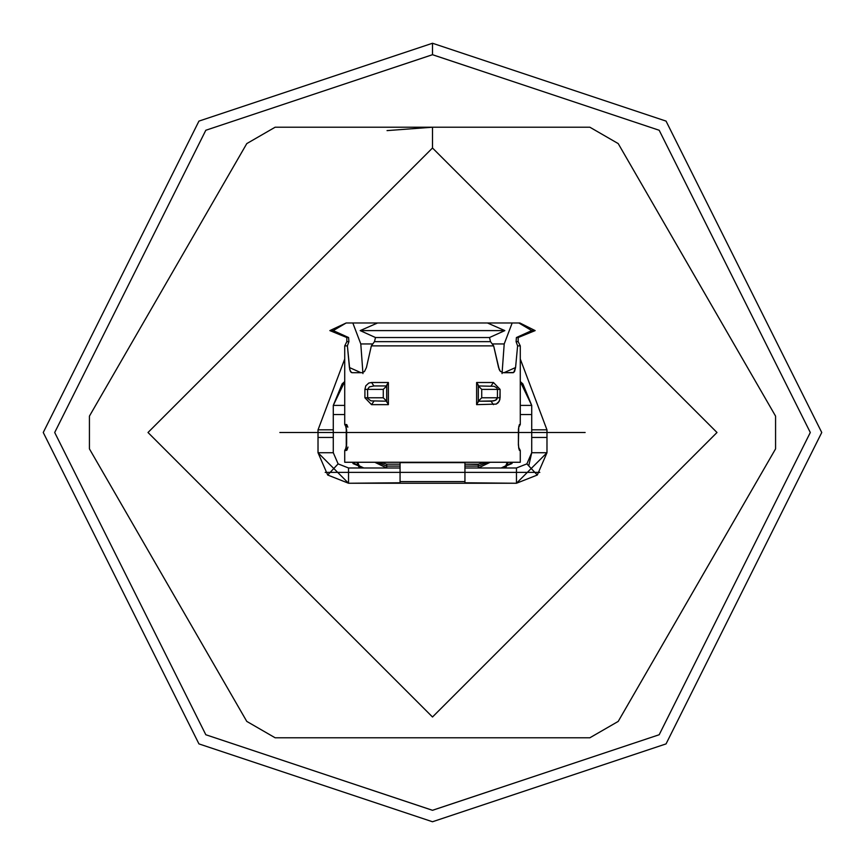 <?xml version="1.0" encoding="UTF-8"?>
<svg xmlns="http://www.w3.org/2000/svg" width="865" height="865" viewBox="0 0 865 865"><rect width="100%" height="100%" fill="white"/><g stroke="black" fill="none" stroke-linecap="round" stroke-linejoin="round"><path stroke-width="1.3" d="M279.849 432.5L585.151 432.5L279.849 432.5M508.133 462.267L506.003 467.197M495.991 483.254L369.009 483.254M358.997 467.197L356.867 462.267M325.186 472.387L539.814 472.387M546.95 429.829L520.276 358.997M465.835 322.98L399.165 322.98M344.724 358.997L318.05 429.829M432.5 148.001L716.999 432.5L432.5 716.999L148.001 432.5L432.5 148.001L716.999 432.5L432.5 716.999L148.001 432.5L432.5 148.001L432.5 127.209L589.843 127.209L275.156 127.209L432.5 127.209L432.5 148.001L148.001 432.5L432.5 716.999L716.999 432.5L432.5 148.001M649.01 196.917L744.83 362.889M728.957 335.382L664.839 224.327M736.904 515.832L618.216 721.41L736.861 515.918M432.5 127.209L387.044 130.615L432.5 127.209L275.156 127.209L246.785 143.59L89.43 416.119L246.785 143.59L89.43 416.119L89.43 448.881L246.785 721.41L89.43 448.881L246.785 721.41L275.156 737.791L589.843 737.791L275.156 737.791L589.843 737.791L618.216 721.41L775.57 448.881L775.57 416.119L618.216 143.59L589.843 127.209L618.216 143.59M275.156 737.791L246.785 721.41M89.43 448.881L89.43 416.119M246.785 143.59L275.156 127.209M775.57 416.119L775.57 448.881M618.216 721.41L589.843 737.791M432.5 43.25L432.5 54.7L659.184 130.258L810.3 432.5L659.184 734.742L432.5 810.3L205.816 734.742L54.7 432.5L205.816 130.258L432.5 54.7L205.816 130.258L54.7 432.5L205.816 734.742L432.5 810.3L659.184 734.742L810.3 432.5L659.184 130.258L432.5 54.7L659.184 130.258L810.3 432.5L659.184 734.742L432.5 810.3L205.816 734.742L54.7 432.5L205.816 130.258L432.5 54.7L432.5 43.25L198.95 121.1L43.25 432.5L198.95 743.9L432.5 821.75L198.95 743.9L43.25 432.5L198.95 121.1L432.5 43.25L666.05 121.1L821.75 432.5L666.05 743.9L432.5 821.75L666.05 743.9L821.75 432.5L666.05 121.1L432.5 43.25L198.95 121.1L43.25 432.5L198.95 743.9L432.5 821.75M344.724 405.404L333.285 405.404L333.285 414.562L344.724 414.562L333.285 414.562L333.285 405.404L342.118 383.919L333.285 405.404L344.724 405.404M333.285 414.562L333.285 429.829L333.285 414.562L333.285 429.829L318.017 429.829L333.285 429.829L333.285 437.463L333.285 429.829M520.276 381.573L522.676 383.714L520.276 381.573L531.716 405.404L531.716 429.829L546.983 429.829L531.716 429.829L531.716 437.463L546.983 437.463L546.983 429.829L546.983 437.463L531.716 437.463L531.716 452.73L546.983 452.73L546.983 437.463L546.983 452.73L531.716 452.73L531.716 405.404L520.276 405.404L531.716 405.404L520.276 381.584M522.882 383.919L531.716 405.404L522.882 383.919M478.291 464.17L484.627 462.267L478.291 464.17L478.291 466.084L487.644 462.267L478.291 466.084L478.291 467.987L490.206 462.267L478.291 467.987L478.291 466.084L464.938 466.084L478.291 466.084L478.291 464.17L464.938 464.17L478.291 464.429M520.276 414.562L531.716 414.562L520.276 414.562M318.017 429.829L318.017 437.463L333.285 437.463L318.017 437.463L318.017 452.73L333.285 452.73L333.285 437.463L333.285 452.73L318.017 452.73L327.694 475.026L348.541 483.254L348.541 467.987L338.118 463.878L327.694 475.026L338.118 463.878L333.285 452.73L338.118 463.878L348.541 467.987L348.541 483.254L327.694 475.026L318.017 452.73L318.017 429.829M501.192 467.987L511.983 463.521L501.192 467.987L513.107 462.267L501.192 467.987M528.742 465.867L531.716 452.73L526.882 463.878L537.306 475.026L546.983 452.73L537.306 475.026L526.882 463.878L516.459 467.987L516.459 483.254L537.306 475.026L516.459 483.254L546.983 452.73M353.017 463.521L363.787 467.987L351.893 462.267L363.808 467.987L353.147 463.651M327.694 475.026L318.017 452.73L348.541 483.254L400.062 482.778L400.062 462.645L464.938 462.645L464.938 482.778L516.459 483.254L516.459 467.987L526.882 463.878L531.716 452.73M516.459 467.987L464.938 467.987L516.459 467.987M400.062 467.987L348.541 467.987L400.062 467.987M338.118 463.878L333.285 452.73L338.118 463.878M386.709 464.17L400.062 464.17L386.709 464.17L386.709 466.084L400.062 466.084L386.709 466.084L386.709 467.987L374.794 462.267L386.709 467.987L386.709 466.084L377.356 462.267L386.709 466.084L386.709 464.17L380.373 462.267L386.709 464.17M516.459 483.254L348.541 483.254M371.442 483.254L444.837 483.254M414.497 483.254L418.822 483.254L414.497 483.254M420.163 483.254L428.683 483.254M478.291 483.254L436.317 483.254M359.991 467.5L357.71 462.267L359.991 467.5M507.29 462.267L505.009 467.5L507.29 462.267M342.324 383.714L344.724 381.573L333.285 405.404L344.724 381.584L342.324 383.714M400.062 462.645L400.062 481.589L464.938 481.589L464.938 462.645L400.062 462.645M464.938 482.778L464.938 481.589L400.062 481.589L400.062 482.778L379.919 483.254L485.081 483.254L464.938 482.778M518.427 431.354L518.427 443.572L518.427 429.116L519.335 424.672L520.276 424.488L520.276 345.87L520.276 424.488L519.335 424.672L518.427 429.116L518.384 444.988L518.74 426.661M518.73 447.573L520.276 450.438L520.276 462.267L520.276 450.438L519.227 450.038L518.384 444.988L519.227 450.038L520.276 450.438L518.73 447.573M352.358 322.98L487.428 322.98L377.572 322.98L360.175 330.603L504.825 330.603L360.175 330.603L375.496 337.534L489.504 337.534L504.825 330.603L487.428 322.98L519.887 322.98L518.827 322.98L531.748 330.603L535.154 330.603L519.887 322.98L535.154 330.603L531.748 330.603L516.416 337.534L516.091 341.653L518.167 341.653L516.091 341.653L517.605 345.87L520.276 345.87L518.167 341.653L520.276 345.87L517.605 345.87L515.572 367.539L513.713 372.512L503.16 372.707L500.316 371.312L498.575 367.539L493.656 345.87L371.345 345.87L366.425 367.539L364.468 371.539L361.84 372.707L352.077 372.707L351.136 372.404L349.752 369.571L347.395 345.87L344.724 345.87L347.395 345.87L348.909 341.653L346.833 341.653L346.811 337.534L329.846 330.603L346.811 337.534L348.584 337.534L333.252 330.603L329.846 330.603L333.252 330.603L346.173 322.98L329.846 330.603M352.823 322.98L360.792 343.946L362.954 373.583L360.792 343.946L372.772 343.946L360.792 343.946L352.823 322.98L346.173 322.98L333.252 330.603L348.584 337.534L346.811 337.534L346.833 341.653L348.909 341.653L348.584 337.534L348.909 341.653L347.395 345.87L349.428 367.539L360.835 372.631L349.428 367.539L350.336 371.312L352.077 372.707L361.84 372.707L364.468 371.539L366.425 367.539L371.345 345.87L493.656 345.87L490.52 341.653L374.48 341.653L371.345 345.87L374.48 341.653L490.52 341.653L489.504 337.534L375.496 337.534L374.48 341.653L375.496 337.534L360.175 330.603L377.572 322.98L352.823 322.98M502.046 373.583L504.209 343.946L492.228 343.946L504.209 343.946L512.177 322.98L487.428 322.98L504.825 330.603L489.504 337.534L490.52 341.653L493.656 345.87L499.224 369.571L500.316 371.312L503.16 372.707L512.923 372.707L514.545 371.539L515.572 367.539L517.605 345.87L516.091 341.653L516.416 337.534L518.189 337.534L516.416 337.534L531.748 330.603L518.827 322.98L512.177 322.98L504.209 343.946L502.046 373.583M346.27 447.573L344.724 450.438L344.724 462.267L520.276 462.267L355.807 462.267M476.615 404.647L476.615 382.503L493.461 382.503L500.089 389.38L499.862 399.652L498.218 402.712L496.24 404.096L476.615 404.647L496.24 404.096L499.224 401.306L500.089 397.77L497.44 397.77L497.44 389.38L481.729 389.38L481.729 397.77L497.44 397.77L481.729 397.77L478.291 401.209L493.742 400.928L496.618 399.543L497.44 397.77L495.645 400.246L491.071 401.209L493.461 404.647L491.071 401.209L478.291 401.209L481.729 397.77L481.729 389.38L478.291 385.941L481.729 389.38L497.44 389.38L497.44 397.77L500.089 397.77L500.089 389.38L497.44 389.38L496.813 387.823L494.056 386.298L478.291 385.941L494.056 386.298L496.813 387.823L497.44 389.38L500.089 389.38L493.461 382.503L491.071 385.941L493.461 382.503L476.615 382.503L476.615 404.647M371.539 382.503L388.385 382.503L388.385 404.647L371.539 404.647L364.911 397.77L364.911 389.38L365.776 385.844L368.76 383.054L371.539 382.503L368.76 383.054L365.776 385.844L364.911 389.38L364.911 397.77L383.271 397.77L383.271 389.38L367.56 389.38L367.668 398.451L370.944 400.852L386.709 401.209L383.271 397.77L386.709 401.209L370.944 400.852L367.668 398.451L367.56 389.38L383.271 389.38L383.271 397.77L364.911 397.77L371.539 404.647L373.929 401.209L371.539 404.647L388.385 404.647L386.709 401.511L386.763 385.012L388.385 382.503L371.539 382.503L373.929 385.941L369.355 386.904L367.56 389.38L364.911 389.38L367.56 389.38L369.355 386.904L373.929 385.941L371.539 382.503M346.865 424.704L347.838 427.18L346.865 424.704L345.438 424.488L346.649 431.354L346.573 445.81L345.438 450.438L347.016 450.027L347.968 447.064M346.281 448.178L345.438 450.438L346.487 450.438L345.438 450.438L346.097 448.405M346.487 424.488L345.438 424.488L346.487 424.488M351.136 372.404L352.077 372.707M504.165 372.631L515.572 367.539L504.165 372.631M512.923 372.707L513.713 372.512M386.709 385.941L373.929 385.941L386.709 385.941L383.271 389.38L386.709 385.941M386.709 401.511L388.385 404.647L388.385 382.503L386.709 385.639L386.763 402.139M386.763 385.012L386.709 385.639M346.097 426.51L345.438 424.488L346.281 426.748M345.438 450.438L346.649 443.572L346.616 429.937L345.438 424.488M478.291 385.639L478.291 401.511L476.669 404.571L478.291 401.511L478.291 385.639L476.615 382.503L478.237 385.012M478.237 402.139L478.291 401.511M518.903 448.405L519.562 450.438L518.719 448.178M518.719 426.748L519.562 424.488L518.903 426.51M500.089 392.559L500.089 394.018M379.919 483.254L390.093 483.254M485.081 483.254L474.82 483.254M346.833 341.653L344.724 345.87L344.724 424.488L346.27 427.353M518.167 341.653L518.189 337.534L535.154 330.603M386.677 401.706L386.677 385.444M346.26 448.265L346.26 426.661M478.323 385.444L478.323 401.706M518.74 448.265L518.427 443.572M520.276 424.488L518.73 427.353"/></g></svg>
